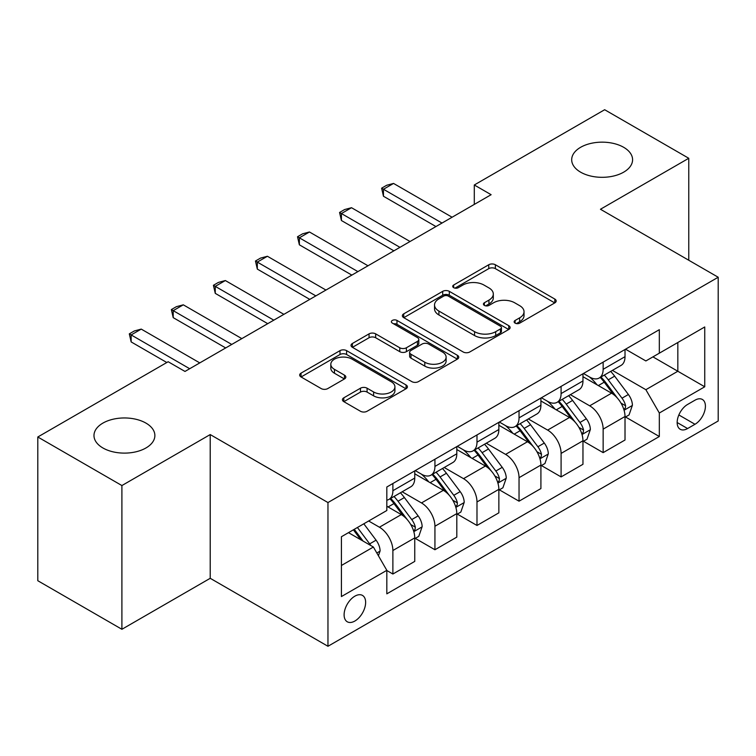 <?xml version="1.0" encoding="UTF-8"?>
<svg xmlns="http://www.w3.org/2000/svg" width="756" height="756" viewBox="0 0 756 756"><rect width="100%" height="100%" fill="white"/><g stroke="black" fill="none" stroke-linecap="round" stroke-linejoin="round"><path stroke-width="1.13" d="M515.101 323.133A3.27 1.89 0 0 0 519.722 323.133L554.809 302.882A4.668 2.693 0 0 0 556.18 300.973A4.668 2.693 0 0 0 554.809 299.064L495.369 264.751A4.668 2.693 0 0 0 488.763 264.751L453.676 285.012A3.27 1.89 0 0 0 452.721 286.344A3.27 1.89 0 0 0 453.676 287.677A3.27 1.89 0 0 0 458.306 287.677L462.842 285.059A14.94 8.628 0 0 1 483.982 285.059L488.934 287.913A14.94 8.628 0 0 1 493.309 294.018A14.94 8.628 0 0 1 488.934 300.113L484.388 302.74A3.27 1.89 0 0 0 483.434 304.073A3.27 1.89 0 0 0 484.388 305.405A3.27 1.89 0 0 0 489.009 305.405L493.555 302.787A14.94 8.628 0 0 1 514.685 302.787L519.637 305.641A14.94 8.628 0 0 1 524.021 311.746A14.94 8.628 0 0 1 519.637 317.851L515.101 320.468A3.27 1.89 0 0 0 514.146 321.801A3.27 1.89 0 0 0 515.101 323.133L515.101 320.468M145.955 423.105A30.448 17.577 0 0 0 112.776 419.296A30.448 17.577 0 0 0 93.98 435.541A30.448 17.577 0 0 0 102.901 447.968A30.448 17.577 0 0 0 136.08 451.776A30.448 17.577 0 0 0 154.876 435.541A30.448 17.577 0 0 0 145.955 423.105M623.672 147.307A30.448 17.577 0 0 0 590.483 143.498A30.448 17.577 0 0 0 571.687 159.733A30.448 17.577 0 0 0 580.608 172.17A30.448 17.577 0 0 0 613.787 175.978A30.448 17.577 0 0 0 632.583 159.733A30.448 17.577 0 0 0 623.672 147.307M354.876 621.026A15.224 8.789 120 0 0 364.817 607.616A15.224 8.789 120 0 0 362.483 595.416A15.224 8.789 120 0 0 354.876 596.163A15.224 8.789 120 0 0 344.925 609.582A15.224 8.789 120 0 0 347.259 621.782A15.224 8.789 120 0 0 354.876 621.026M343.8 397.826A4.668 2.693 0 0 0 342.43 399.726A4.668 2.693 0 0 0 343.8 401.634L360.48 411.264A4.668 2.693 0 0 0 367.085 411.264L406.048 388.764A4.668 2.693 0 0 0 407.418 386.864A4.668 2.693 0 0 0 406.048 384.955L346.607 350.642A4.668 2.693 0 0 0 340.002 350.642L301.039 373.133A4.668 2.693 0 0 0 299.669 375.042A4.668 2.693 0 0 0 301.039 376.951L321.177 388.575A4.668 2.693 0 0 0 327.783 388.575L344.462 378.945A4.668 2.693 0 0 0 345.832 377.046A4.668 2.693 0 0 0 344.462 375.137L334.473 369.372A12.493 7.21 0 0 1 330.816 364.269A12.493 7.21 0 0 1 338.527 357.607A12.493 7.21 0 0 1 352.135 359.166L391.268 381.761A12.493 7.21 0 0 1 394.925 386.864A12.493 7.21 0 0 1 387.214 393.526A12.493 7.21 0 0 1 373.606 391.958L367.085 388.197A4.668 2.693 0 0 0 360.48 388.197L343.8 397.826L343.8 401.634M210.215 434.568L121.905 485.55L37.8 436.996L37.8 580.721L121.905 629.285L210.215 578.302L327.962 646.276L327.962 502.551L210.215 434.568L210.215 578.302M688.763 260.253L688.763 158.278L600.453 209.261L718.2 277.244L327.962 502.551M688.763 158.278L604.658 109.724L474.295 184.984L474.295 204.404M37.8 436.996L168.163 361.737L184.984 371.442L491.117 194.698L474.295 184.984M463.173 351.975A4.668 2.693 0 0 0 469.778 351.975L508.741 329.474A4.668 2.693 0 0 0 510.111 327.565A4.668 2.693 0 0 0 508.741 325.666L449.3 291.344A4.668 2.693 0 0 0 442.704 291.344L403.732 313.844A4.668 2.693 0 0 0 402.372 315.753A4.668 2.693 0 0 0 403.732 317.652L463.173 351.975M393.649 323.842A3.27 1.89 0 0 1 396.966 324.305L396.966 320.421L457.399 355.311A4.668 2.693 0 0 1 458.76 357.219A4.668 2.693 0 0 1 457.399 359.119L418.427 381.619A4.668 2.693 0 0 1 411.822 381.619L352.39 347.306L352.39 343.489A4.668 2.693 0 0 0 351.02 345.397A4.668 2.693 0 0 0 352.39 347.306M352.39 343.489L369.06 333.859A4.668 2.693 0 0 1 375.666 333.859L399.773 347.779A4.668 2.693 0 0 0 406.378 347.779L417.435 341.391A4.668 2.693 0 0 0 418.805 339.482A4.668 2.693 0 0 0 417.435 337.582L392.345 323.086A3.27 1.89 0 0 1 391.381 321.754A3.27 1.89 0 0 1 393.404 320.015A3.27 1.89 0 0 1 396.966 320.421M694.991 400.189L687.582 404.46A14.751 8.514 120 0 0 677.952 417.463A14.751 8.514 120 0 0 680.211 429.276A14.751 8.514 120 0 0 687.582 428.548L694.991 424.277A14.751 8.514 120 0 0 704.62 411.283A14.751 8.514 120 0 0 702.362 399.461A14.751 8.514 120 0 0 694.991 400.189M327.962 646.276L718.2 420.979L718.2 277.244M625.514 349.206L645.87 360.952L659.327 353.184L659.327 329.682L386.826 487.006L386.826 510.508L341.419 536.732L341.419 596.56L386.826 570.336L386.826 593.838L659.327 436.514L659.327 413.012L645.87 389.699L612.417 370.393M659.327 353.184L704.743 326.97L704.743 386.788L659.327 413.012M121.905 485.55L121.905 629.285M652.938 356.879L677.83 371.253L677.83 342.506L704.743 326.97M645.87 389.699L677.83 371.253L704.743 386.788M341.419 565.479L373.379 547.023L348.478 532.649M386.826 570.525L392.884 574.021L392.884 550.519A19.032 10.99 -120 0 0 379.427 527.215L368.663 520.997M392.884 574.021L414.751 561.396L414.751 537.894A19.032 10.99 -120 0 0 401.294 514.59L386.826 506.237M415.261 538.385L434.936 549.744L434.936 526.242A19.032 10.99 -120 0 0 421.479 502.938L402.164 491.778M434.936 549.744L456.804 537.119L456.804 513.617A19.032 10.99 -120 0 0 443.347 490.313L414.751 473.804M457.314 514.108L476.989 525.467L476.989 501.965A19.032 10.99 -120 0 0 463.532 478.661L444.216 467.501M476.989 525.467L498.856 512.842L498.856 489.34A19.032 10.99 -120 0 0 485.399 466.036L456.804 449.527M499.366 489.831L519.041 501.19L519.041 477.688A19.032 10.99 -120 0 0 505.584 454.384L486.269 443.224M519.041 501.19L540.909 488.565L540.909 465.063A19.032 10.99 -120 0 0 527.452 441.759L498.856 425.25M541.409 465.545L561.094 476.913L561.094 453.411A19.032 10.99 -120 0 0 547.637 430.098L528.312 418.947M561.094 476.913L582.961 464.288L582.961 440.786A19.032 10.99 -120 0 0 569.504 417.473L540.909 400.964M583.462 441.268L603.146 452.636L603.146 429.134A19.032 10.99 -120 0 0 589.689 405.821L570.364 394.67M603.146 452.636L625.014 440.011L625.014 416.509A19.032 10.99 -120 0 0 611.557 393.196L582.961 376.686M583.462 373.483L589.689 377.074A19.032 10.99 -120 0 0 599.206 378.019A19.032 10.99 -120 0 0 603.146 369.306L603.146 362.124M541.409 397.76L547.637 401.351A19.032 10.99 -120 0 0 557.153 402.296A19.032 10.99 -120 0 0 561.094 393.583L561.094 386.401M499.357 422.037L505.584 425.637A19.032 10.99 -120 0 0 515.101 426.573A19.032 10.99 -120 0 0 519.041 417.86L519.041 410.678M457.314 446.323L463.532 449.914A19.032 10.99 -120 0 0 473.048 450.86A19.032 10.99 -120 0 0 476.989 442.147L476.989 434.955M415.261 470.601L421.479 474.192A19.032 10.99 -120 0 0 430.996 475.137A19.032 10.99 -120 0 0 434.936 466.424L434.936 459.232M625.514 416.991L659.327 436.514M599.206 378.019L621.073 365.394A19.032 10.99 -120 0 0 625.014 356.681L625.014 349.499M557.153 402.296L579.02 389.671A19.032 10.99 -120 0 0 582.961 380.958L582.961 373.776M515.101 426.573L536.968 413.948A19.032 10.99 -120 0 0 540.909 405.244L540.909 398.053M473.048 450.86L494.915 438.234A19.032 10.99 -120 0 0 498.856 429.521L498.856 422.33M430.996 475.137L452.863 462.511A19.032 10.99 -120 0 0 456.804 453.798L456.804 446.607M386.826 500.179A19.032 10.99 -120 0 0 388.943 499.414L410.81 486.788A19.032 10.99 -120 0 0 414.751 478.075L414.751 470.884M388.943 499.414A19.032 10.99 -120 0 0 392.884 490.701L392.884 483.509M373.379 547.023L386.826 570.336M516.405 323.596L519.637 321.735A14.94 8.628 0 0 0 524.021 315.63L524.021 311.746M493.309 294.018L493.309 297.902A14.94 8.628 0 0 1 488.934 303.997L485.692 305.868M554.743 302.92L495.369 268.635A4.668 2.693 0 0 0 488.763 268.635L454.989 288.14M508.684 329.512L449.3 295.227A4.668 2.693 0 0 0 442.704 295.227L403.798 317.69M500.491 328.907A3.27 1.89 0 0 0 501.445 327.565A3.27 1.89 0 0 0 500.491 326.233L448.317 296.116A3.27 1.89 0 0 0 443.687 296.116L438.905 298.875A14.94 8.628 0 0 0 434.53 304.98A14.94 8.628 0 0 0 438.905 311.075L474.57 331.667A14.94 8.628 0 0 0 495.7 331.667L500.491 328.907L500.491 332.791A3.27 1.89 0 0 0 501.445 331.459L501.445 327.565M434.53 304.98L434.53 308.864A14.94 8.628 0 0 0 438.905 314.959L438.905 311.075M500.491 332.791L495.7 335.551A14.94 8.628 0 0 1 474.57 335.551L438.905 314.959M352.447 347.335L369.06 337.743L369.06 333.859M418.805 339.482L418.805 343.366A4.668 2.693 0 0 1 417.435 345.275L406.378 351.663A4.668 2.693 0 0 1 399.773 351.663L375.666 337.743A4.668 2.693 0 0 0 369.06 337.743M396.966 324.305L457.333 359.157M424.787 362.219A12.493 7.21 0 0 0 438.404 363.787A12.493 7.21 0 0 0 446.116 357.125A12.493 7.21 0 0 0 442.449 352.022L428.661 344.065A4.668 2.693 0 0 0 422.065 344.065L410.999 350.444A4.668 2.693 0 0 0 409.629 352.353A4.668 2.693 0 0 0 410.999 354.262L424.787 362.219L424.787 366.102A12.493 7.21 0 0 0 438.404 367.671A12.493 7.21 0 0 0 446.116 361.009L446.116 357.125M409.629 352.353L409.629 356.237A4.668 2.693 0 0 0 410.999 358.146L410.999 354.262M424.787 366.102L410.999 358.146M394.925 386.864L394.925 390.748A12.493 7.21 0 0 1 387.214 397.41A12.493 7.21 0 0 1 373.606 395.842L367.085 392.08A4.668 2.693 0 0 0 360.48 392.08L343.867 401.672M330.816 364.269L330.816 368.153A12.493 7.21 0 0 0 334.473 373.256L334.473 369.372M344.396 378.983L334.473 373.256M405.981 388.801L346.607 354.526A4.668 2.693 0 0 0 340.002 354.526L301.096 376.979M625.014 417.284L629.049 414.95L632.413 405.244A12.606 7.276 -120 0 0 628.387 394.5L614.647 376.157A36.392 21.017 -120 0 0 610.668 371.394M597.004 384.795A36.392 21.017 -120 0 0 589.548 376.998M623.861 409.563L625.335 407.975L625.609 405.774A12.606 7.276 -120 0 0 621.999 398.195L608.249 379.843A36.392 21.017 -120 0 0 604.28 375.089M600.897 377.046A30.212 17.445 60 0 1 605.849 382.687L617.482 398.214M600.245 377.424A36.392 21.017 60 0 1 604.214 382.177L613.352 394.377M442.005 223.058L383.462 189.255L383.462 196.248L381.619 188.187L386.666 185.277L393.555 183.434L452.097 217.227M435.947 226.554L383.462 196.248M393.555 183.434L383.462 189.255L381.619 188.187M582.961 441.561L586.996 439.227L590.36 429.521A12.606 7.276 -120 0 0 586.335 418.786L572.594 400.434A36.392 21.017 -120 0 0 568.616 395.681M554.951 409.072A36.392 21.017 -120 0 0 547.495 401.275M581.808 433.84L583.282 432.252L583.556 430.06A12.606 7.276 -120 0 0 579.947 422.472L566.197 404.12A36.392 21.017 -120 0 0 562.228 399.366M558.845 401.323A30.212 17.445 60 0 1 563.796 406.964L575.429 422.491M558.193 401.701A36.392 21.017 60 0 1 562.162 406.454L571.3 418.654M540.909 465.838L544.944 463.513L548.308 453.798A12.606 7.276 -120 0 0 544.282 443.063L530.542 424.711A36.392 21.017 -120 0 0 526.573 419.958M512.899 433.349A36.392 21.017 -120 0 0 505.443 425.552M539.765 458.117L541.23 456.539L541.504 454.337A12.606 7.276 -120 0 0 537.894 446.749L524.144 428.406A36.392 21.017 -120 0 0 520.175 423.643M516.792 425.6A30.212 17.445 60 0 1 521.753 431.241L533.377 446.768M516.14 425.978A36.392 21.017 60 0 1 520.109 430.731L529.247 442.931M498.856 490.115L502.891 487.79L506.255 478.075A12.606 7.276 -120 0 0 502.23 467.34L488.489 448.988A36.392 21.017 -120 0 0 484.52 444.235M470.846 457.635A36.392 21.017 -120 0 0 463.39 449.829M497.713 482.394L499.177 480.816L499.451 478.614A12.606 7.276 -120 0 0 495.841 471.026L482.092 452.683A36.392 21.017 -120 0 0 478.123 447.921M474.74 449.877A30.212 17.445 60 0 1 479.701 455.518L491.334 471.045M474.088 450.255A36.392 21.017 60 0 1 478.057 455.008L487.195 467.208M399.952 247.335L341.419 213.542L341.419 220.525L339.567 212.464L344.613 209.554L351.512 207.711L410.045 241.504M393.895 250.831L341.419 220.525M351.512 207.711L341.419 213.542L339.567 212.464M357.9 271.612L299.367 237.819L299.367 244.812L297.514 236.751L302.561 233.831L309.459 231.988L367.992 265.781M351.842 275.108L299.367 244.812M309.459 231.988L299.367 237.819L297.514 236.751M315.847 295.889L257.314 262.096L257.314 269.089L255.462 261.028L260.508 258.108L267.407 256.265L325.94 290.058M309.79 299.385L257.314 269.089M267.407 256.265L257.314 262.096L255.462 261.028M456.804 514.401L460.839 512.067L464.203 502.353A12.606 7.276 -120 0 0 460.177 491.617L446.437 473.265A36.392 21.017 -120 0 0 442.468 468.512M428.794 481.912A36.392 21.017 -120 0 0 421.347 474.106M455.66 506.671L457.125 505.093L457.399 502.891A12.606 7.276 -120 0 0 453.789 495.312L440.039 476.96A36.392 21.017 -120 0 0 436.07 472.207M432.687 474.154A30.212 17.445 60 0 1 437.648 479.795L449.281 495.322M432.035 474.532A36.392 21.017 60 0 1 436.004 479.295L445.142 491.485M273.795 320.166L215.262 286.373L215.262 293.366L213.409 285.305L218.456 282.394L225.354 280.542L283.887 314.345M267.737 323.662L215.262 293.366M225.354 280.542L215.262 286.373L213.409 285.305M414.751 538.678L418.786 536.344L422.15 526.63A12.606 7.276 -120 0 0 418.134 515.894L404.384 497.552A36.392 21.017 -120 0 0 400.415 492.789M413.608 530.958L415.072 529.37L415.346 527.168A12.606 7.276 -120 0 0 411.736 519.589L397.996 501.237A36.392 21.017 -120 0 0 394.018 496.484M390.635 498.44A30.212 17.445 60 0 1 395.596 504.072L407.229 519.599M389.983 498.809A36.392 21.017 60 0 1 393.952 503.572L403.09 515.772M378.425 555.764L380.098 550.907A12.606 7.276 -120 0 0 376.082 540.171L363.816 523.804M370.837 545.558A12.606 7.276 -120 0 0 369.684 543.866L357.418 527.49M354.262 529.313L363.078 541.079M353.383 529.824L360.858 539.803M231.742 344.443L173.209 310.65L173.209 317.643L171.357 309.582L176.403 306.671L183.302 304.829L241.835 338.622M225.685 347.94L173.209 317.643M183.302 304.829L173.209 310.65L171.357 309.582M189.69 368.72L131.157 334.927L131.157 341.92L129.304 333.859L134.351 330.948L141.249 329.106L199.782 362.899M166.811 362.511L131.157 341.92M141.249 329.106L131.157 334.927L129.304 333.859M379.427 527.215L401.294 514.59M421.479 502.938L443.347 490.313M463.532 478.661L485.399 466.036M505.584 454.384L527.452 441.759M547.637 430.098L569.504 417.473M589.689 405.821L611.557 393.196M603.146 369.306L625.014 356.681M603.146 429.134L625.014 416.509M561.094 453.411L582.961 440.786M561.094 393.583L582.961 380.958M519.041 477.688L540.909 465.063M519.041 417.86L540.909 405.244M476.989 501.965L498.856 489.34M476.989 442.147L498.856 429.521M434.936 526.242L456.804 513.617M434.936 466.424L456.804 453.798M392.884 550.519L414.751 537.894M392.884 490.701L414.751 478.075M678.86 414.959L694.991 424.277M677.159 422.528L687.582 428.548M519.637 321.735L519.637 317.851M484.388 305.405L484.388 302.74M488.934 303.997L488.934 300.113M453.676 287.677L453.676 285.012M488.763 268.635L488.763 264.751M495.369 268.635L495.369 264.751M554.809 302.882L554.809 299.064M403.732 317.652L403.732 313.844M442.704 295.227L442.704 291.344M449.3 295.227L449.3 291.344M508.741 329.474L508.741 325.666M474.57 335.551L474.57 331.667M495.7 335.551L495.7 331.667M375.666 337.743L375.666 333.859M399.773 351.663L399.773 347.779M406.378 351.663L406.378 347.779M417.435 345.275L417.435 341.391M457.399 359.119L457.399 355.311M360.48 392.08L360.48 388.197M367.085 392.08L367.085 388.197M373.606 395.842L373.606 391.958M344.462 378.945L344.462 375.137M301.039 376.951L301.039 373.133M340.002 354.526L340.002 350.642M346.607 354.526L346.607 350.642M406.048 388.764L406.048 384.955M624.069 410.253L632.328 405.481M608.249 379.843L614.647 376.157M598.336 385.569L604.214 382.177M621.999 398.195L628.387 394.5M620.997 403.118L625.609 405.774M582.016 434.53L590.275 429.758M566.197 404.12L572.594 400.434M556.284 409.846L562.162 406.454M579.947 422.472L586.335 418.786M578.945 427.395L583.556 430.06M539.964 458.807L548.223 454.044M524.144 428.406L530.542 424.711M514.231 434.124L520.109 430.731M537.894 446.749L544.282 443.063M536.892 451.672L541.504 454.337M497.911 483.084L506.17 478.321M482.092 452.683L488.489 448.988M472.188 458.401L478.057 455.008M495.841 471.026L502.23 467.34M494.84 475.949L499.451 478.614M455.868 507.361L464.118 502.598M440.039 476.96L446.437 473.265M430.136 482.678L436.004 479.295M453.789 495.312L460.177 491.617M452.787 500.236L457.399 502.891M413.815 531.648L422.075 526.875M397.996 501.237L404.384 497.552M388.083 506.964L393.952 503.572M411.736 519.589L418.134 515.894M410.735 524.513L415.346 527.168M376.819 552.995L380.022 551.152M369.684 543.866L376.082 540.171"/></g></svg>
